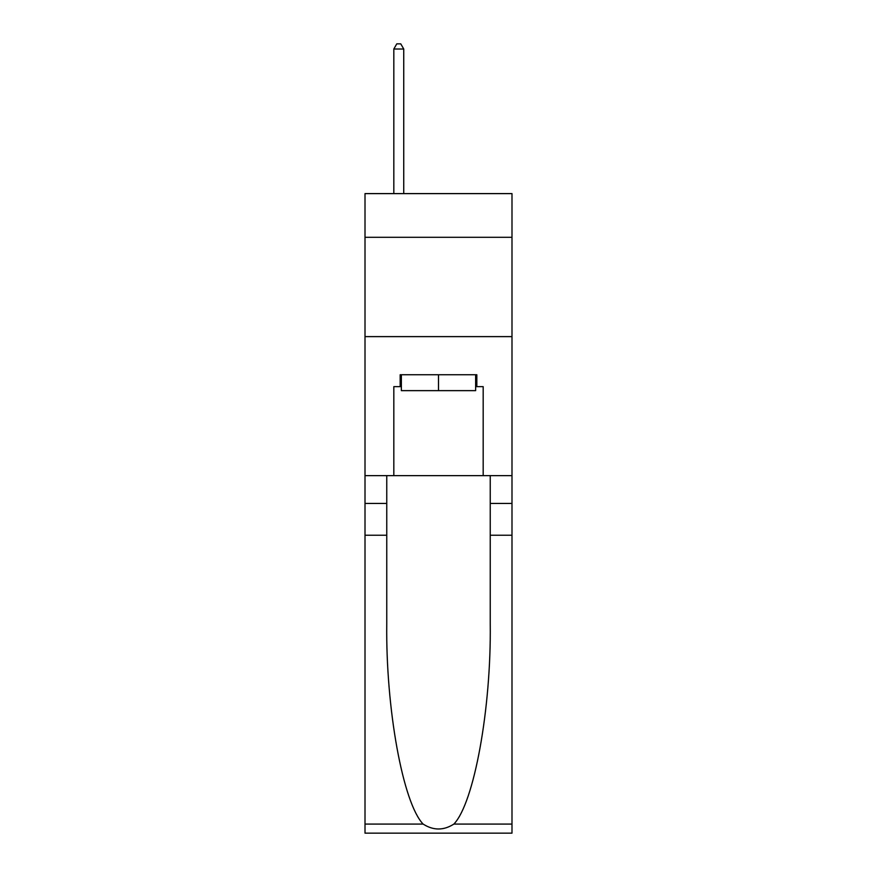 <?xml version="1.0" encoding="UTF-8"?>
<svg xmlns="http://www.w3.org/2000/svg" width="877" height="877" viewBox="0 0 877 877"><rect width="100%" height="100%" fill="white"/><g stroke="black" fill="none" stroke-linecap="round" stroke-linejoin="round"><path stroke-width="1.32" d="M511.993 237.305L511.993 193.609L365.007 193.609L365.007 237.305L511.993 237.305L511.993 475.641L483.183 475.641L483.183 386.658L476.836 386.658L476.836 374.742L400.164 374.742L400.164 386.658L401.359 386.658M365.007 535.222L386.757 535.222L386.757 623.799C385.705 708.452 402.883 803.036 423.131 824.084C433.37 830.618 443.609 830.618 453.869 824.084L511.993 824.084L511.993 833.15L365.007 833.15L365.007 237.305M475.641 374.742L475.641 390.638L401.359 390.638L401.359 374.742M438.5 374.742L438.5 390.638M453.869 824.084C474.117 803.036 491.295 708.452 490.243 623.799L490.243 475.641M490.243 535.222L511.993 535.222L511.993 475.641M386.757 475.641L386.757 535.222M511.993 824.084L511.993 535.222M365.007 475.641L393.817 475.641L393.817 386.658L400.164 386.658M365.007 336.615L511.993 336.615M393.817 475.641L483.183 475.641M475.641 386.658L476.836 386.658M403.738 193.609L403.738 49.013L393.817 49.013L393.817 193.609M393.817 49.013L396.788 43.85L400.767 43.85L403.738 49.013M490.243 503.453L511.993 503.453M386.757 503.453L365.007 503.453M365.007 824.084L423.131 824.084"/></g></svg>

